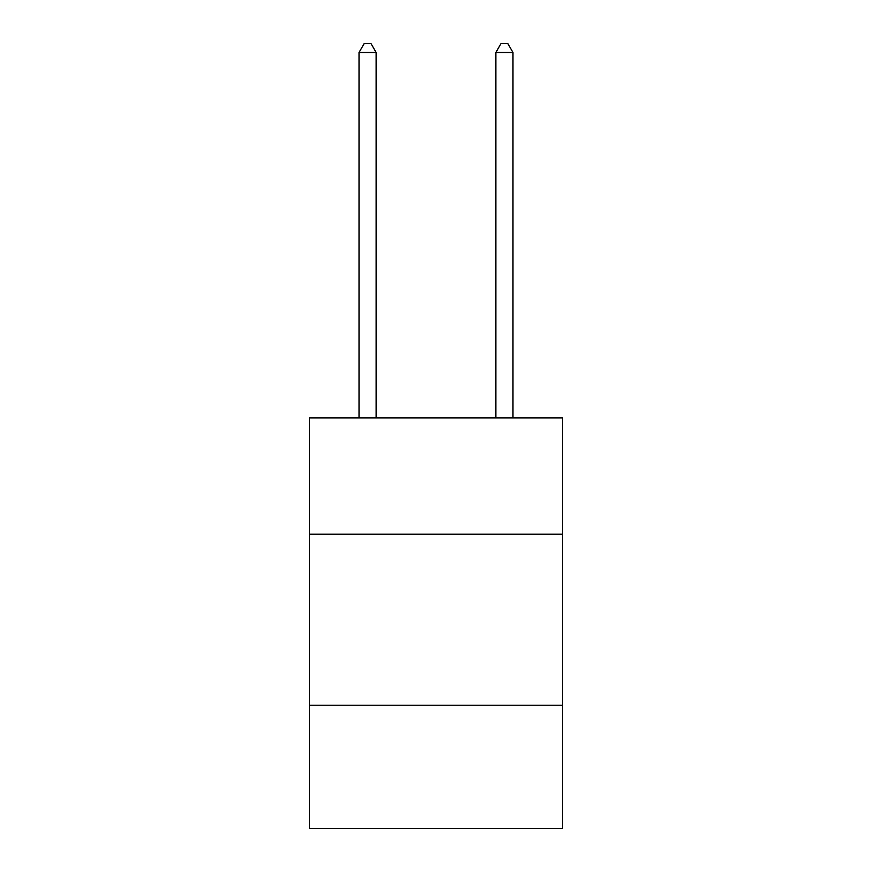 <?xml version="1.0" encoding="UTF-8"?>
<svg xmlns="http://www.w3.org/2000/svg" width="872" height="872" viewBox="0 0 872 872"><rect width="100%" height="100%" fill="white"/><g stroke="black" fill="none" stroke-linecap="round" stroke-linejoin="round"><path stroke-width="1.31" d="M562.582 534.187L562.582 417.873L309.418 417.873L309.418 534.187L562.582 534.187L562.582 828.4L309.418 828.4L309.418 534.187M562.582 705.241L309.418 705.241M376.126 417.873L376.126 52.494L359.024 52.494L359.024 417.873M359.024 52.494L364.158 43.6L371.003 43.6L376.126 52.494M512.976 417.873L512.976 52.494L495.874 52.494L495.874 417.873M495.874 52.494L500.997 43.6L507.842 43.6L512.976 52.494"/></g></svg>
